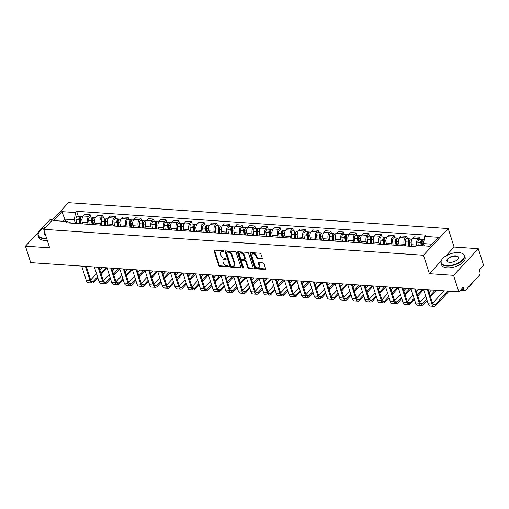 <?xml version="1.0" encoding="UTF-8"?>
<svg xmlns="http://www.w3.org/2000/svg" width="509" height="509" viewBox="0 0 509 509"><rect width="100%" height="100%" fill="white"/><g stroke="black" fill="none" stroke-linecap="round" stroke-linejoin="round"><path stroke-width="0.76" d="M223.788 251.312A0.681 0.458 -137.2 0 0 223.05 250.708L214.582 250.129A0.967 0.655 -137.2 0 0 214.047 250.886L218.717 265.52A0.967 0.655 -137.2 0 0 219.773 266.385L228.236 266.964A0.681 0.458 -137.2 0 0 227.873 265.825L226.779 265.749A3.099 2.093 -137.2 0 1 223.4 262.975L223.012 261.76A3.099 2.093 -137.2 0 1 223.286 259.825A3.099 2.093 -137.2 0 1 224.73 259.329L225.824 259.405A0.681 0.458 -137.2 0 0 225.462 258.267L224.367 258.19A3.099 2.093 -137.2 0 1 220.989 255.416L220.594 254.195A3.099 2.093 -137.2 0 1 220.874 252.26A3.099 2.093 -137.2 0 1 222.318 251.77L223.413 251.847A0.681 0.458 -137.2 0 0 223.788 251.312M261.709 258.947A0.967 0.655 -137.2 0 0 262.243 258.19L260.939 254.086A0.967 0.655 -137.2 0 0 259.883 253.215L250.479 252.579A0.967 0.655 -137.2 0 0 249.938 253.336L254.608 267.969A0.967 0.655 -137.2 0 0 255.664 268.835L265.068 269.477A0.967 0.655 -137.2 0 0 265.609 268.714L264.025 263.757A0.967 0.655 -137.2 0 0 262.968 262.892L258.941 262.619A0.967 0.655 -137.2 0 0 258.407 263.376L259.189 265.832A2.59 1.75 -137.2 0 1 258.96 267.448A2.59 1.75 -137.2 0 1 256.784 267.594A2.59 1.75 -137.2 0 1 254.926 265.545L251.853 255.912A2.59 1.75 -137.2 0 1 252.089 254.296A2.59 1.75 -137.2 0 1 254.258 254.15A2.59 1.75 -137.2 0 1 256.116 256.199L256.631 257.808A0.967 0.655 -137.2 0 0 257.688 258.674L261.709 258.947L262.205 258.413A0.967 0.655 -137.2 0 0 262.288 258.413M423.475 255.232L429.373 273.696L453.564 275.35L458.819 291.829L30.712 262.638L25.45 246.159L49.64 247.807L43.749 229.336L423.475 255.232L448.206 228.56L68.473 202.671L43.749 229.336M236.157 252.394A0.967 0.655 -137.2 0 0 235.101 251.529L225.697 250.886A0.967 0.655 -137.2 0 0 225.163 251.643L229.833 266.277A0.967 0.655 -137.2 0 0 230.889 267.142L240.286 267.785A0.967 0.655 -137.2 0 0 240.827 267.028L236.157 252.394M238.091 251.732L247.489 252.375A0.967 0.655 -137.2 0 1 248.545 253.24L253.215 267.874A0.967 0.655 -137.2 0 1 252.68 268.631L248.653 268.358A0.967 0.655 -137.2 0 1 247.597 267.486L245.707 261.556A0.967 0.655 -137.2 0 0 244.651 260.684L241.979 260.506A0.967 0.655 -137.2 0 0 241.444 261.263L243.417 267.441A0.681 0.458 -137.2 0 1 242.297 267.365L237.55 252.489A0.967 0.655 -137.2 0 1 238.091 251.732M453.564 275.35L478.288 248.678L483.55 265.157L479.173 269.878L479.993 272.449A1.972 1.113 93.9 0 1 479.529 275.172L465.538 290.264A1.972 1.113 93.9 0 1 464.87 290.575L460.27 290.264M52.72 219.659L50.181 219.487L25.45 246.159M478.288 248.678L454.098 247.03L448.206 228.56M458.819 291.829L463.196 287.108L464.017 289.672A1.972 1.113 93.9 0 0 464.87 290.575M82.229 223.884A4.536 2.564 -86.1 0 1 82.573 223.865L77.215 223.502A4.536 2.564 93.9 0 0 76.865 223.515M88.127 224.284L87.605 222.63A4.536 2.564 -86.1 0 1 88.661 216.37L83.304 216.001A4.536 2.564 93.9 0 0 82.248 222.268L82.763 223.89M83.304 216.001L84.812 214.378L90.169 214.741L90.926 217.114M82.573 223.865A4.536 2.564 -86.1 0 1 82.91 223.928M88.661 216.37L90.169 214.741M94.89 224.743A4.536 2.564 -86.1 0 1 95.234 224.73L89.877 224.361A4.536 2.564 93.9 0 0 89.533 224.38M103.594 217.979L102.831 215.606L97.473 215.237L95.966 216.866A4.536 2.564 93.9 0 0 94.909 223.127L95.425 224.755M95.234 224.73A4.536 2.564 -86.1 0 1 95.571 224.793M100.795 225.15L100.267 223.496A4.536 2.564 -86.1 0 1 101.323 217.235L102.831 215.606M107.552 225.608A4.536 2.564 -86.1 0 1 107.895 225.589L102.538 225.226A4.536 2.564 93.9 0 0 102.194 225.245M116.256 218.845L115.498 216.471L110.141 216.102L108.633 217.731A4.536 2.564 93.9 0 0 107.571 223.992L108.093 225.614M107.895 225.589A4.536 2.564 -86.1 0 1 108.232 225.652M113.456 226.009L112.928 224.361A4.536 2.564 -86.1 0 1 113.991 218.094L115.498 216.471M120.213 226.473A4.536 2.564 -86.1 0 1 120.557 226.454L115.199 226.091A4.536 2.564 93.9 0 0 114.856 226.104M128.917 219.71L128.16 217.33L122.803 216.968L121.295 218.596A4.536 2.564 93.9 0 0 120.232 224.857L120.754 226.48M120.557 226.454A4.536 2.564 -86.1 0 1 120.9 226.518M126.117 226.874L125.589 225.22A4.536 2.564 -86.1 0 1 126.652 218.959L128.16 217.33M132.881 227.332A4.536 2.564 -86.1 0 1 133.224 227.319L127.867 226.95A4.536 2.564 93.9 0 0 127.524 226.969M141.578 220.569L140.821 218.196L135.464 217.833L133.956 219.455A4.536 2.564 93.9 0 0 132.9 225.722L133.415 227.345M133.224 227.319A4.536 2.564 -86.1 0 1 133.562 227.383M138.785 227.739L138.257 226.085A4.536 2.564 -86.1 0 1 139.313 219.824L140.821 218.196M145.542 228.197A4.536 2.564 -86.1 0 1 145.886 228.178L140.529 227.816A4.536 2.564 93.9 0 0 140.185 227.835M154.246 221.434L153.489 219.061L148.132 218.692L146.617 220.321A4.536 2.564 93.9 0 0 145.561 226.581L146.077 228.21M145.886 228.178A4.536 2.564 -86.1 0 1 146.223 228.242M151.447 228.598L150.918 226.95A4.536 2.564 -86.1 0 1 151.975 220.683L153.489 219.061M158.204 229.063A4.536 2.564 -86.1 0 1 158.547 229.044L153.19 228.681A4.536 2.564 93.9 0 0 152.846 228.694M166.907 222.299L166.15 219.92L160.793 219.557L159.285 221.186A4.536 2.564 93.9 0 0 158.223 227.447L158.744 229.069M158.547 229.044A4.536 2.564 -86.1 0 1 158.884 229.107M164.108 229.464L163.58 227.809A4.536 2.564 -86.1 0 1 164.642 221.549L166.15 219.92M170.865 229.928A4.536 2.564 -86.1 0 1 171.215 229.909L165.851 229.54A4.536 2.564 93.9 0 0 165.508 229.559M179.569 223.158L178.812 220.785L173.454 220.422L171.947 222.045A4.536 2.564 93.9 0 0 170.89 228.312L171.406 229.934M171.215 229.909A4.536 2.564 -86.1 0 1 171.552 229.973M176.769 230.329L176.248 228.675A4.536 2.564 -86.1 0 1 177.304 222.414L178.812 220.785M183.533 230.787A4.536 2.564 -86.1 0 1 183.876 230.774L178.519 230.405A4.536 2.564 93.9 0 0 178.175 230.424M192.237 224.024L191.473 221.65L186.116 221.281L184.608 222.91A4.536 2.564 93.9 0 0 183.552 229.171L184.067 230.8M183.876 230.774A4.536 2.564 -86.1 0 1 184.213 230.838M189.437 231.194L188.909 229.54A4.536 2.564 -86.1 0 1 189.965 223.273L191.473 221.65M196.194 231.652A4.536 2.564 -86.1 0 1 196.538 231.633L191.18 231.271A4.536 2.564 93.9 0 0 190.837 231.29M204.898 224.889L204.141 222.509L198.784 222.147L197.276 223.775A4.536 2.564 93.9 0 0 196.213 230.036L196.735 231.659M196.538 231.633A4.536 2.564 -86.1 0 1 196.875 231.697M202.098 232.053L201.57 230.405A4.536 2.564 -86.1 0 1 202.633 224.138L204.141 222.509M208.855 232.518A4.536 2.564 -86.1 0 1 209.199 232.498L203.842 232.136A4.536 2.564 93.9 0 0 203.498 232.149M217.559 225.754L216.802 223.375L211.445 223.012L209.937 224.634A4.536 2.564 93.9 0 0 208.875 230.901L209.396 232.524M209.199 232.498A4.536 2.564 -86.1 0 1 209.543 232.562M214.76 232.918L214.232 231.264A4.536 2.564 -86.1 0 1 215.294 225.003L216.802 223.375M221.523 233.376A4.536 2.564 -86.1 0 1 221.867 233.364L216.51 232.995A4.536 2.564 93.9 0 0 216.166 233.014M230.221 226.613L229.464 224.24L224.106 223.871L222.598 225.5A4.536 2.564 93.9 0 0 221.542 231.767L222.058 233.389M221.867 233.364A4.536 2.564 -86.1 0 1 222.204 233.427M227.428 233.784L226.899 232.129A4.536 2.564 -86.1 0 1 227.956 225.869L229.464 224.24M234.185 234.242A4.536 2.564 -86.1 0 1 234.528 234.223L229.171 233.86A4.536 2.564 93.9 0 0 228.827 233.879M242.888 227.478L242.131 225.105L236.768 224.736L235.26 226.365A4.536 2.564 93.9 0 0 234.204 232.626L234.719 234.255M234.528 234.223A4.536 2.564 -86.1 0 1 234.865 234.286M240.089 234.643L239.561 232.995A4.536 2.564 -86.1 0 1 240.617 226.728L242.131 225.105M246.846 235.107A4.536 2.564 -86.1 0 1 247.189 235.088L241.832 234.725A4.536 2.564 93.9 0 0 241.489 234.738M255.55 228.344L254.793 225.964L249.435 225.602L247.928 227.23A4.536 2.564 93.9 0 0 246.865 233.491L247.387 235.113M247.189 235.088A4.536 2.564 -86.1 0 1 247.527 235.152M252.75 235.508L252.222 233.854A4.536 2.564 -86.1 0 1 253.285 227.593L254.793 225.964M259.507 235.966A4.536 2.564 -86.1 0 1 259.851 235.953L254.494 235.584A4.536 2.564 93.9 0 0 254.15 235.603M268.211 229.203L267.454 226.829L262.097 226.467L260.589 228.089A4.536 2.564 93.9 0 0 259.526 234.356L260.048 235.979M259.851 235.953A4.536 2.564 -86.1 0 1 260.194 236.017M265.412 236.373L264.884 234.719A4.536 2.564 -86.1 0 1 265.946 228.458L267.454 226.829M272.175 236.831A4.536 2.564 -86.1 0 1 272.519 236.812L267.161 236.45A4.536 2.564 93.9 0 0 266.818 236.469M280.873 230.068L280.115 227.695L274.758 227.326L273.25 228.955A4.536 2.564 93.9 0 0 272.194 235.215L272.709 236.844M272.519 236.812A4.536 2.564 -86.1 0 1 272.856 236.882M278.079 237.232L277.551 235.584A4.536 2.564 -86.1 0 1 278.608 229.317L280.115 227.695M284.836 237.697A4.536 2.564 -86.1 0 1 285.18 237.678L279.823 237.315A4.536 2.564 93.9 0 0 279.479 237.328M293.54 230.933L292.783 228.554L287.426 228.191L285.912 229.82A4.536 2.564 93.9 0 0 284.855 236.081L285.371 237.703M285.18 237.678A4.536 2.564 -86.1 0 1 285.517 237.741M290.741 238.097L290.213 236.443A4.536 2.564 -86.1 0 1 291.275 230.183L292.783 228.554M297.498 238.562A4.536 2.564 -86.1 0 1 297.841 238.543L292.484 238.174A4.536 2.564 93.9 0 0 292.141 238.193M306.202 231.792L305.445 229.419L300.087 229.056L298.579 230.679A4.536 2.564 93.9 0 0 297.517 236.946L298.039 238.568M297.841 238.543A4.536 2.564 -86.1 0 1 298.185 238.606M303.402 238.963L302.874 237.309A4.536 2.564 -86.1 0 1 303.937 231.048L305.445 229.419M310.159 239.421A4.536 2.564 -86.1 0 1 310.509 239.408L305.152 239.039A4.536 2.564 93.9 0 0 304.802 239.058M318.863 232.658L318.106 230.284L312.749 229.915L311.241 231.544A4.536 2.564 93.9 0 0 310.185 237.805L310.7 239.434M310.509 239.408A4.536 2.564 -86.1 0 1 310.846 239.472M316.064 239.828L315.542 238.174A4.536 2.564 -86.1 0 1 316.598 231.913L318.106 230.284M322.827 240.286A4.536 2.564 -86.1 0 1 323.17 240.267L317.813 239.904A4.536 2.564 93.9 0 0 317.47 239.924M331.531 233.523L330.767 231.15L325.41 230.781L323.902 232.409A4.536 2.564 93.9 0 0 322.846 238.67L323.361 240.293M323.17 240.267A4.536 2.564 -86.1 0 1 323.508 240.331M328.731 240.687L328.203 239.039A4.536 2.564 -86.1 0 1 329.259 232.772L330.767 231.15M335.488 241.151A4.536 2.564 -86.1 0 1 335.832 241.132L330.475 240.77A4.536 2.564 93.9 0 0 330.131 240.782M344.192 234.388L343.435 232.009L338.078 231.646L336.57 233.275A4.536 2.564 93.9 0 0 335.507 239.535L336.029 241.158M335.832 241.132A4.536 2.564 -86.1 0 1 336.169 241.196M341.393 241.552L340.865 239.898A4.536 2.564 -86.1 0 1 341.927 233.637L343.435 232.009M348.15 242.01A4.536 2.564 -86.1 0 1 348.493 241.998L343.136 241.629A4.536 2.564 93.9 0 0 342.792 241.648M356.854 235.247L356.096 232.874L350.739 232.511L349.231 234.134A4.536 2.564 93.9 0 0 348.169 240.401L348.69 242.023M348.493 241.998A4.536 2.564 -86.1 0 1 348.837 242.061M354.054 242.418L353.526 240.763A4.536 2.564 -86.1 0 1 354.588 234.503L356.096 232.874M360.817 242.876A4.536 2.564 -86.1 0 1 361.161 242.857L355.804 242.494A4.536 2.564 93.9 0 0 355.46 242.513M369.515 236.112L368.758 233.739L363.401 233.37L361.893 234.999A4.536 2.564 93.9 0 0 360.836 241.26L361.352 242.888M361.161 242.857A4.536 2.564 -86.1 0 1 361.498 242.92M366.722 243.277L366.194 241.629A4.536 2.564 -86.1 0 1 367.25 235.362L368.758 233.739M373.479 243.741A4.536 2.564 -86.1 0 1 373.822 243.722L368.465 243.359A4.536 2.564 93.9 0 0 368.122 243.372M382.183 236.978L381.426 234.598L376.068 234.235L374.554 235.864A4.536 2.564 93.9 0 0 373.498 242.125L374.013 243.747M373.822 243.722A4.536 2.564 -86.1 0 1 374.16 243.786M379.383 244.142L378.855 242.488A4.536 2.564 -86.1 0 1 379.911 236.227L381.426 234.598M386.14 244.606A4.536 2.564 -86.1 0 1 386.484 244.587L381.126 244.218A4.536 2.564 93.9 0 0 380.783 244.237M394.844 237.837L394.087 235.463L388.73 235.101L387.222 236.723A4.536 2.564 93.9 0 0 386.159 242.99L386.681 244.613M386.484 244.587A4.536 2.564 -86.1 0 1 386.821 244.651M392.045 245.007L391.516 243.353A4.536 2.564 -86.1 0 1 392.579 237.092L394.087 235.463M398.801 245.465A4.536 2.564 -86.1 0 1 399.145 245.453L393.788 245.083A4.536 2.564 93.9 0 0 393.444 245.103M407.505 238.702L406.748 236.329L401.391 235.96L399.883 237.588A4.536 2.564 93.9 0 0 398.821 243.849L399.342 245.478M399.145 245.453A4.536 2.564 -86.1 0 1 399.489 245.516M404.706 245.872L404.184 244.218A4.536 2.564 -86.1 0 1 405.24 237.951L406.748 236.329M411.469 246.331A4.536 2.564 -86.1 0 1 411.813 246.311L406.456 245.949A4.536 2.564 93.9 0 0 406.112 245.968M420.173 239.567L419.41 237.188L414.052 236.825L412.544 238.454A4.536 2.564 93.9 0 0 411.488 244.714L412.004 246.337M411.813 246.311A4.536 2.564 -86.1 0 1 412.15 246.375M416.935 245.37L416.846 245.083A4.536 2.564 -86.1 0 1 417.902 238.816L419.41 237.188M432.007 244.167L423.513 243.588L424.735 236.373L438.376 237.302L430.067 246.267L416.426 245.338L415.268 246.591L66.055 222.777L67.22 221.523L71.254 223.133M75.466 223.419L74.308 219.78L64.967 219.144L63.027 221.237M65.699 221.421L61.888 211.636L75.523 212.565L74.308 219.78M67.22 221.523L53.579 220.594L61.888 211.636M424.735 236.373L425.899 235.12L76.687 211.311L75.523 212.565M429.373 273.696L441.074 261.079M445.763 256.021L454.098 247.03M423.513 243.588L424.245 245.866M78.265 216.255L76.687 211.311M223.782 251.3L222.808 251.236A3.099 2.093 -137.2 0 0 221.37 251.732L220.874 252.26M223.286 259.825L223.782 259.291A3.099 2.093 -137.2 0 1 225.226 258.795L226.2 258.865M214.499 250.129A0.967 0.655 -137.2 0 0 214.543 250.352L219.207 264.985A0.967 0.655 -137.2 0 0 220.263 265.851L228.611 266.423M225.614 250.886A0.967 0.655 -137.2 0 0 225.652 251.109L230.322 265.743A0.967 0.655 -137.2 0 0 231.379 266.608L240.782 267.25A0.967 0.655 -137.2 0 0 240.865 267.25M226.938 252.082A0.681 0.458 -137.2 0 0 226.562 252.617L230.66 265.456A0.681 0.458 -137.2 0 0 231.398 266.067L232.556 266.143A3.099 2.093 -137.2 0 0 234 265.653A3.099 2.093 -137.2 0 0 234.274 263.719L231.474 254.939A3.099 2.093 -137.2 0 0 228.096 252.165L226.938 252.082L227.434 251.554A0.681 0.458 -137.2 0 0 227.116 251.662L226.62 252.19M234 265.653L234.49 265.119A3.099 2.093 -137.2 0 0 234.77 263.185L234.274 263.719M227.434 251.554L228.586 251.631A3.099 2.093 -137.2 0 1 231.97 254.405L234.77 263.185M241.527 260.659L242.023 260.124A0.967 0.655 -137.2 0 1 242.475 259.972L245.141 260.156A0.967 0.655 -137.2 0 1 246.197 261.022L248.093 266.958A0.967 0.655 -137.2 0 0 249.149 267.823L253.17 268.097A0.967 0.655 -137.2 0 0 253.259 268.097M238.002 251.732A0.967 0.655 -137.2 0 0 238.047 251.955L242.793 266.831A0.681 0.458 -137.2 0 0 243.404 267.416M243.741 255.397A2.59 1.75 -137.2 0 0 241.883 253.342A2.59 1.75 -137.2 0 0 239.707 253.488A2.59 1.75 -137.2 0 0 239.478 255.104L240.56 258.502A0.967 0.655 -137.2 0 0 241.616 259.367L244.288 259.552A0.967 0.655 -137.2 0 0 244.823 258.788L243.741 255.397L244.237 254.863A2.59 1.75 -137.2 0 0 242.379 252.808A2.59 1.75 -137.2 0 0 240.203 252.954L239.707 253.488M244.734 259.393L245.23 258.865A0.967 0.655 -137.2 0 0 245.319 258.26L244.823 258.788M244.237 254.863L245.319 258.26M252.089 254.296L252.579 253.762A2.59 1.75 -137.2 0 1 254.754 253.616A2.59 1.75 -137.2 0 1 256.612 255.671L257.121 257.274A0.967 0.655 -137.2 0 0 258.178 258.139L262.205 258.413M258.96 267.448L259.456 266.92A2.59 1.75 -137.2 0 0 259.685 265.304L259.189 265.832M258.858 262.612A0.967 0.655 -137.2 0 0 258.903 262.841L259.685 265.304M250.396 252.572A0.967 0.655 -137.2 0 0 250.434 252.801L255.104 267.435A0.967 0.655 -137.2 0 0 256.161 268.3L265.564 268.943A0.967 0.655 -137.2 0 0 265.647 268.943M80.816 223.744L80.282 219.697A2.469 1.393 -86.1 0 1 81.815 216.497L82.878 216.567M80.206 223.706L79.614 219.22A1.183 0.668 -86.1 0 1 80.346 217.68A1.183 0.668 -86.1 0 1 80.498 217.718M79.442 223.648L78.901 219.602A2.469 1.393 -86.1 0 1 80.435 216.401A2.469 1.393 -86.1 0 1 81.103 216.77M76.522 223.489L75.981 219.404A2.469 1.393 -86.1 0 1 77.514 216.204L80.435 216.401M97.505 276.839L93.51 281.153A3.697 2.093 -86.1 0 1 92.263 281.738A3.697 2.093 -86.1 0 1 90.659 280.045L86.314 266.43M81.701 266.112L86.282 280.484A4.982 2.819 93.9 0 0 88.445 282.762L92.18 283.017A4.982 2.819 93.9 0 0 93.853 282.228L97.849 277.914M85.429 266.366L90.017 280.739A4.982 2.819 93.9 0 0 92.18 283.017M101.215 274.294L107.068 267.976M105.923 267.766L100.871 273.212M102.188 267.511L99.853 270.031M96.494 273.651L90.634 279.969M93.484 224.609L92.943 220.562A2.469 1.393 -86.1 0 1 94.477 217.362L95.539 217.432M92.873 224.564L92.275 220.079A1.183 0.668 -86.1 0 1 93.013 218.546A1.183 0.668 -86.1 0 1 93.16 218.584M92.104 224.514L91.563 220.467A2.469 1.393 -86.1 0 1 93.096 217.267A2.469 1.393 -86.1 0 1 93.764 217.636M89.183 224.354L88.642 220.27A2.469 1.393 -86.1 0 1 90.176 217.063L93.096 217.267M106.146 225.474L105.605 221.428A2.469 1.393 -86.1 0 1 107.144 218.221L108.201 218.297M105.535 225.43L104.937 220.944A1.183 0.668 -86.1 0 1 105.675 219.411A1.183 0.668 -86.1 0 1 105.821 219.449M104.765 225.379L104.23 221.332A2.469 1.393 -86.1 0 1 105.764 218.126A2.469 1.393 -86.1 0 1 106.432 218.501M101.851 225.22L101.304 221.129A2.469 1.393 -86.1 0 1 102.837 217.928L105.764 218.126M110.173 277.704L106.171 282.018A3.697 2.093 -86.1 0 1 104.93 282.603A3.697 2.093 -86.1 0 1 103.327 280.911L98.981 267.295M94.362 266.977L98.95 281.35A4.982 2.819 93.9 0 0 101.106 283.628L104.841 283.882A4.982 2.819 93.9 0 0 106.515 283.093L110.517 278.779M98.097 267.231L102.684 281.604A4.982 2.819 93.9 0 0 104.841 283.882M113.876 275.153L119.73 268.841M118.584 268.631L113.532 274.077M114.849 268.377L112.514 270.89M109.155 274.516L103.302 280.828M122.834 278.563L118.832 282.877A3.697 2.093 -86.1 0 1 117.592 283.462A3.697 2.093 -86.1 0 1 115.988 281.776L111.643 268.154M107.024 267.842L111.611 282.215A4.982 2.819 93.9 0 0 113.768 284.493L117.503 284.747A4.982 2.819 93.9 0 0 119.176 283.958L123.178 279.645M110.758 268.097L115.346 282.47A4.982 2.819 93.9 0 0 117.503 284.747M126.537 276.018L132.391 269.7M131.246 269.49L126.194 274.943M127.511 269.236L125.176 271.755M121.816 275.382L115.963 281.693M45.982 226.931A12.038 5.694 -17.7 0 0 39.129 231.786A12.038 5.694 -17.7 0 0 43.704 238.117A12.038 5.694 -17.7 0 0 46.529 238.066M46.656 238.46A12.331 5.834 162.3 0 1 43.634 238.524A12.331 5.834 162.3 0 1 38.067 235.61A12.331 5.834 162.3 0 1 38.951 232.04A12.331 5.834 162.3 0 1 39.047 231.913M45.435 234.636A6.019 2.844 162.3 0 1 45.365 234.611A6.019 2.844 162.3 0 1 44.48 231.64M44.639 232.142A5.72 2.704 -17.7 0 0 44.366 233.599A5.72 2.704 -17.7 0 0 45.435 234.624M47.235 240.28A12.331 5.834 162.3 0 1 44.213 240.35A12.331 5.834 162.3 0 1 38.646 237.429L38.067 235.61M446.647 265.59A12.038 5.694 -17.7 0 0 461.548 260.748A12.038 5.694 -17.7 0 0 461.428 253.088A12.038 5.694 -17.7 0 0 458.717 252.579A12.038 5.694 -17.7 0 0 442.079 259.259A12.038 5.694 -17.7 0 0 446.647 265.59M461.574 253.138A12.331 5.834 162.3 0 1 461.727 253.189A12.331 5.834 162.3 0 1 464.513 255.582A12.331 5.834 162.3 0 1 459.341 262.784A12.331 5.834 162.3 0 1 446.578 266.003A12.331 5.834 162.3 0 1 441.017 263.083A12.331 5.834 162.3 0 1 441.895 259.514A12.331 5.834 162.3 0 1 441.99 259.386M449.663 262.339A6.019 2.844 162.3 0 1 448.308 262.084A6.019 2.844 162.3 0 1 448.251 258.254A6.019 2.844 162.3 0 1 455.701 255.83A6.019 2.844 162.3 0 1 457.985 258.998A6.019 2.844 162.3 0 1 449.663 262.339M457.89 259.126A5.72 2.704 -17.7 0 0 458.215 257.592A5.72 2.704 -17.7 0 0 455.631 256.237A5.72 2.704 -17.7 0 0 449.708 257.732A5.72 2.704 -17.7 0 0 447.309 261.072A5.72 2.704 -17.7 0 0 448.461 262.135M472.288 282.979A12.331 5.834 162.3 0 1 468.541 287.025M461.065 290.315A12.331 5.834 162.3 0 1 459.99 290.569M462.159 290.391A8.882 4.199 162.3 0 1 459.652 290.932M464.513 255.582L465.092 257.408A12.331 5.834 162.3 0 1 459.92 264.604A12.331 5.834 162.3 0 1 447.163 267.823A12.331 5.834 162.3 0 1 441.596 264.903L441.017 263.083M118.807 226.333L118.273 222.287A2.469 1.393 -86.1 0 1 119.806 219.086L120.868 219.156M118.196 226.295L117.604 221.809A1.183 0.668 -86.1 0 1 118.336 220.27A1.183 0.668 -86.1 0 1 118.489 220.314M117.426 226.238L116.892 222.191A2.469 1.393 -86.1 0 1 118.425 218.991A2.469 1.393 -86.1 0 1 119.093 219.36M114.512 226.085L113.971 221.994A2.469 1.393 -86.1 0 1 115.505 218.794L118.425 218.991M131.468 227.199L130.934 223.152A2.469 1.393 -86.1 0 1 132.467 219.952L133.53 220.022M130.858 227.154L130.266 222.675A1.183 0.668 -86.1 0 1 131.004 221.135A1.183 0.668 -86.1 0 1 131.15 221.173M130.094 227.103L129.553 223.057A2.469 1.393 -86.1 0 1 131.087 219.856A2.469 1.393 -86.1 0 1 131.755 220.225M127.174 226.944L126.633 222.859A2.469 1.393 -86.1 0 1 128.166 219.659L131.087 219.856M144.136 228.064L143.595 224.017A2.469 1.393 -86.1 0 1 145.129 220.811L146.191 220.887M143.525 228.019L142.927 223.534A1.183 0.668 -86.1 0 1 143.665 222A1.183 0.668 -86.1 0 1 143.812 222.039M142.755 227.968L142.215 223.922A2.469 1.393 -86.1 0 1 143.754 220.721A2.469 1.393 -86.1 0 1 144.422 221.091M139.835 227.809L139.294 223.725A2.469 1.393 -86.1 0 1 140.828 220.518L143.754 220.721M135.496 279.428L131.5 283.742A3.697 2.093 -86.1 0 1 130.253 284.327A3.697 2.093 -86.1 0 1 128.65 282.635L124.304 269.019M119.685 268.701L124.272 283.074A4.982 2.819 93.9 0 0 126.436 285.352L130.164 285.606A4.982 2.819 93.9 0 0 131.844 284.817L135.839 280.504M123.42 268.956L128.007 283.328A4.982 2.819 93.9 0 0 130.164 285.606M139.199 276.883L145.059 270.565M143.913 270.355L138.855 275.802M140.179 270.101L137.844 272.62M134.484 276.241L128.624 282.559M148.164 280.294L144.162 284.607A3.697 2.093 -86.1 0 1 142.914 285.193A3.697 2.093 -86.1 0 1 141.317 283.5L136.966 269.885M132.353 269.566L136.94 283.939A4.982 2.819 93.9 0 0 139.097 286.217L142.832 286.472A4.982 2.819 93.9 0 0 144.505 285.683L148.507 281.369M136.088 269.821L140.669 284.194A4.982 2.819 93.9 0 0 142.832 286.472M151.867 277.742L157.72 271.431M156.575 271.221L151.523 276.667M152.84 270.966L150.505 273.486M147.146 277.106L141.292 283.424M160.825 281.153L156.823 285.473A3.697 2.093 -86.1 0 1 155.582 286.058A3.697 2.093 -86.1 0 1 153.979 284.366L149.633 270.743M145.014 270.432L149.601 284.805A4.982 2.819 93.9 0 0 151.758 287.082L155.493 287.337A4.982 2.819 93.9 0 0 157.166 286.548L161.168 282.234M148.749 270.686L153.336 285.059A4.982 2.819 93.9 0 0 155.493 287.337M164.528 278.608L170.381 272.296M169.236 272.08L164.184 277.532M165.501 271.825L163.166 274.345M159.807 277.971L153.953 284.283M156.797 228.923L156.263 224.876A2.469 1.393 -86.1 0 1 157.796 221.676L158.853 221.746M156.187 228.885L155.589 224.399A1.183 0.668 -86.1 0 1 156.327 222.859A1.183 0.668 -86.1 0 1 156.473 222.904M155.417 228.834L154.882 224.787A2.469 1.393 -86.1 0 1 156.416 221.58A2.469 1.393 -86.1 0 1 157.084 221.956M152.503 228.675L151.956 224.584A2.469 1.393 -86.1 0 1 153.495 221.383L156.416 221.58M173.486 282.018L169.484 286.332A3.697 2.093 -86.1 0 1 168.244 286.917A3.697 2.093 -86.1 0 1 166.64 285.231L162.295 271.609M157.675 271.297L162.263 285.664A4.982 2.819 93.9 0 0 164.42 287.941L168.155 288.196A4.982 2.819 93.9 0 0 169.828 287.407L173.83 283.093M161.41 271.551L165.998 285.924A4.982 2.819 93.9 0 0 168.155 288.196M177.189 279.473L183.049 273.155M181.898 272.945L176.846 278.398M178.169 272.69L175.834 275.21M172.468 278.837L166.615 285.148M169.459 229.788L168.924 225.742A2.469 1.393 -86.1 0 1 170.458 222.541L171.52 222.611M168.848 229.75L168.256 225.264A1.183 0.668 -86.1 0 1 168.988 223.725A1.183 0.668 -86.1 0 1 169.141 223.763M168.078 229.693L167.544 225.646A2.469 1.393 -86.1 0 1 169.077 222.446A2.469 1.393 -86.1 0 1 169.745 222.815M165.164 229.534L164.623 225.449A2.469 1.393 -86.1 0 1 166.157 222.248L169.077 222.446M186.148 282.883L182.152 287.197A3.697 2.093 -86.1 0 1 180.905 287.782A3.697 2.093 -86.1 0 1 179.302 286.09L174.956 272.474M170.337 272.156L174.924 286.529A4.982 2.819 93.9 0 0 177.087 288.807L180.822 289.061A4.982 2.819 93.9 0 0 182.496 288.272L186.491 283.958M174.072 272.41L178.659 286.783A4.982 2.819 93.9 0 0 180.822 289.061M189.857 280.332L195.71 274.02M194.565 273.81L189.513 279.256M190.83 273.556L188.495 276.075M185.136 279.695L179.276 286.013M182.127 230.653L181.586 226.607A2.469 1.393 -86.1 0 1 183.119 223.4L184.182 223.476M181.516 230.609L180.918 226.123A1.183 0.668 -86.1 0 1 181.656 224.59A1.183 0.668 -86.1 0 1 181.802 224.628M180.746 230.558L180.205 226.511A2.469 1.393 -86.1 0 1 181.738 223.311A2.469 1.393 -86.1 0 1 182.407 223.68M177.826 230.399L177.285 226.314A2.469 1.393 -86.1 0 1 178.818 223.107L181.738 223.311M198.815 283.748L194.813 288.062A3.697 2.093 -86.1 0 1 193.573 288.648A3.697 2.093 -86.1 0 1 191.969 286.955L187.624 273.333M183.005 273.021L187.592 287.394A4.982 2.819 93.9 0 0 189.749 289.672L193.484 289.926A4.982 2.819 93.9 0 0 195.157 289.137L199.159 284.824M186.739 273.276L191.327 287.649A4.982 2.819 93.9 0 0 193.484 289.926M202.518 281.197L208.372 274.885M207.227 274.675L202.175 280.122M203.492 274.421L201.157 276.934M197.797 280.561L191.944 286.872M194.788 231.519L194.247 227.466A2.469 1.393 -86.1 0 1 195.787 224.265L196.843 224.342M194.177 231.474L193.579 226.989A1.183 0.668 -86.1 0 1 194.317 225.449A1.183 0.668 -86.1 0 1 194.463 225.493M193.407 231.423L192.866 227.377A2.469 1.393 -86.1 0 1 194.406 224.17A2.469 1.393 -86.1 0 1 195.074 224.545M190.493 231.264L189.946 227.173A2.469 1.393 -86.1 0 1 191.479 223.973L194.406 224.17M211.477 284.607L207.475 288.921A3.697 2.093 -86.1 0 1 206.234 289.506A3.697 2.093 -86.1 0 1 204.631 287.82L200.285 274.198M195.666 273.887L200.253 288.259A4.982 2.819 93.9 0 0 202.41 290.537L206.145 290.792A4.982 2.819 93.9 0 0 207.818 290.003L211.82 285.683M199.401 274.141L203.988 288.514A4.982 2.819 93.9 0 0 206.145 290.792M215.18 282.062L221.033 275.744M219.888 275.534L214.836 280.987M216.153 275.28L213.818 277.799M210.459 281.426L204.605 287.738M207.449 232.378L206.915 228.331A2.469 1.393 -86.1 0 1 208.448 225.131L209.504 225.201M206.839 232.339L206.24 227.854A1.183 0.668 -86.1 0 1 206.978 226.314A1.183 0.668 -86.1 0 1 207.125 226.359M206.069 232.282L205.534 228.236A2.469 1.393 -86.1 0 1 207.068 225.035A2.469 1.393 -86.1 0 1 207.736 225.404M203.155 232.129L202.607 228.038A2.469 1.393 -86.1 0 1 204.147 224.838L207.068 225.035M224.138 285.473L220.136 289.786A3.697 2.093 -86.1 0 1 218.895 290.372A3.697 2.093 -86.1 0 1 217.292 288.679L212.947 275.064M208.327 274.745L212.915 289.118A4.982 2.819 93.9 0 0 215.078 291.396L218.806 291.651A4.982 2.819 93.9 0 0 220.48 290.862L224.482 286.548M212.062 275L216.649 289.373A4.982 2.819 93.9 0 0 218.806 291.651M227.841 282.928L233.701 276.61M232.549 276.4L227.498 281.846M228.821 276.145L226.486 278.665M223.12 282.285L217.267 288.603M220.111 233.243L219.576 229.196A2.469 1.393 -86.1 0 1 221.11 225.996L222.172 226.066M219.5 233.198L218.908 228.719A1.183 0.668 -86.1 0 1 219.64 227.179A1.183 0.668 -86.1 0 1 219.793 227.218M218.736 233.147L218.196 229.101A2.469 1.393 -86.1 0 1 219.729 225.901A2.469 1.393 -86.1 0 1 220.397 226.27M215.816 232.988L215.275 228.904A2.469 1.393 -86.1 0 1 216.809 225.697L219.729 225.901M236.8 286.338L232.804 290.652A3.697 2.093 -86.1 0 1 231.557 291.237A3.697 2.093 -86.1 0 1 229.953 289.545L225.608 275.929M220.995 275.611L225.582 289.984A4.982 2.819 93.9 0 0 227.739 292.261L231.474 292.516A4.982 2.819 93.9 0 0 233.147 291.727L237.143 287.413M224.723 275.865L229.311 290.238A4.982 2.819 93.9 0 0 231.474 292.516M240.509 283.787L246.362 277.475M245.217 277.265L240.165 282.711M241.482 277.011L239.147 279.524M235.788 283.15L229.928 289.468M232.778 234.108L232.238 230.062A2.469 1.393 -86.1 0 1 233.771 226.855L234.834 226.931M232.168 234.064L231.57 229.578A1.183 0.668 -86.1 0 1 232.308 228.045A1.183 0.668 -86.1 0 1 232.454 228.083M231.398 234.013L230.857 229.966A2.469 1.393 -86.1 0 1 232.39 226.759A2.469 1.393 -86.1 0 1 233.058 227.135M228.477 233.854L227.937 229.769A2.469 1.393 -86.1 0 1 229.47 226.562L232.39 226.759M249.467 287.197L245.465 291.511A3.697 2.093 -86.1 0 1 244.225 292.102A3.697 2.093 -86.1 0 1 242.621 290.41L238.276 276.788M233.656 276.476L238.244 290.849A4.982 2.819 93.9 0 0 240.401 293.127L244.135 293.381A4.982 2.819 93.9 0 0 245.809 292.592L249.811 288.279M237.391 276.731L241.979 291.103A4.982 2.819 93.9 0 0 244.135 293.381M253.17 284.652L259.024 278.34M257.878 278.124L252.827 283.577M254.144 277.869L251.809 280.389M248.449 284.016L242.596 290.327M245.44 234.967L244.899 230.921A2.469 1.393 -86.1 0 1 246.439 227.72L247.495 227.79M244.829 234.929L244.231 230.443A1.183 0.668 -86.1 0 1 244.969 228.904A1.183 0.668 -86.1 0 1 245.115 228.948M244.059 234.878L243.525 230.832A2.469 1.393 -86.1 0 1 245.058 227.625A2.469 1.393 -86.1 0 1 245.726 227.994M241.145 234.719L240.598 230.628A2.469 1.393 -86.1 0 1 242.131 227.428L245.058 227.625M262.129 288.062L258.127 292.376A3.697 2.093 -86.1 0 1 256.886 292.961A3.697 2.093 -86.1 0 1 255.283 291.269L250.937 277.653M246.318 277.341L250.905 291.708A4.982 2.819 93.9 0 0 253.062 293.986L256.797 294.24A4.982 2.819 93.9 0 0 258.47 293.451L262.472 289.137M250.053 277.596L254.64 291.962A4.982 2.819 93.9 0 0 256.797 294.24M265.832 285.517L271.685 279.199M270.54 278.989L265.488 284.436M266.805 278.735L264.47 281.254M261.111 284.875L255.257 291.193M258.101 235.832L257.567 231.786A2.469 1.393 -86.1 0 1 259.1 228.586L260.163 228.656M257.49 235.788L256.899 231.309A1.183 0.668 -86.1 0 1 257.63 229.769A1.183 0.668 -86.1 0 1 257.783 229.807M256.721 235.737L256.186 231.69A2.469 1.393 -86.1 0 1 257.719 228.49A2.469 1.393 -86.1 0 1 258.387 228.859M253.806 235.578L253.266 231.493A2.469 1.393 -86.1 0 1 254.799 228.293L257.719 228.49M274.79 288.927L270.794 293.241A3.697 2.093 -86.1 0 1 269.547 293.827A3.697 2.093 -86.1 0 1 267.944 292.134L263.598 278.518M258.979 278.2L263.567 292.573A4.982 2.819 93.9 0 0 265.73 294.851L269.458 295.105A4.982 2.819 93.9 0 0 271.138 294.317L275.134 290.003M262.714 278.455L267.301 292.828A4.982 2.819 93.9 0 0 269.458 295.105M278.493 286.376L284.353 280.065M283.208 279.855L278.149 285.301M279.473 279.6L277.138 282.12M273.778 285.74L267.919 292.058M270.769 236.698L270.228 232.651A2.469 1.393 -86.1 0 1 271.761 229.444L272.824 229.521M270.152 236.653L269.56 232.168A1.183 0.668 -86.1 0 1 270.298 230.634A1.183 0.668 -86.1 0 1 270.444 230.672M269.388 236.602L268.847 232.556A2.469 1.393 -86.1 0 1 270.381 229.355A2.469 1.393 -86.1 0 1 271.049 229.724M266.468 236.443L265.927 232.358A2.469 1.393 -86.1 0 1 267.46 229.152L270.381 229.355M287.458 289.786L283.456 294.107A3.697 2.093 -86.1 0 1 282.209 294.692A3.697 2.093 -86.1 0 1 280.612 292.999L276.26 279.377M271.647 279.066L276.234 293.438A4.982 2.819 93.9 0 0 278.391 295.716L282.126 295.971A4.982 2.819 93.9 0 0 283.799 295.182L287.801 290.868M275.382 279.32L279.963 293.693A4.982 2.819 93.9 0 0 282.126 295.971M291.161 287.241L297.014 280.93M295.869 280.72L290.817 286.166M292.134 280.465L289.799 282.979M286.44 286.605L280.586 292.917M283.43 237.557L282.889 233.51A2.469 1.393 -86.1 0 1 284.423 230.31L285.485 230.38M282.819 237.518L282.221 233.033A1.183 0.668 -86.1 0 1 282.959 231.493A1.183 0.668 -86.1 0 1 283.106 231.538M282.05 237.468L281.509 233.421A2.469 1.393 -86.1 0 1 283.049 230.214A2.469 1.393 -86.1 0 1 283.717 230.59M279.129 237.309L278.588 233.217A2.469 1.393 -86.1 0 1 280.122 230.017L283.049 230.214M300.119 290.652L296.117 294.966A3.697 2.093 -86.1 0 1 294.876 295.551A3.697 2.093 -86.1 0 1 293.273 293.865L288.927 280.243M284.308 279.931L288.896 294.304A4.982 2.819 93.9 0 0 291.053 296.575L294.787 296.83A4.982 2.819 93.9 0 0 296.461 296.047L300.463 291.727M288.043 280.185L292.63 294.558A4.982 2.819 93.9 0 0 294.787 296.83M303.822 288.107L309.676 281.789M308.53 281.579L303.479 287.031M304.796 281.324L302.461 283.844M299.101 287.47L293.248 293.782M296.092 238.422L295.557 234.375A2.469 1.393 -86.1 0 1 297.091 231.175L298.147 231.245M295.481 238.384L294.883 233.898A1.183 0.668 -86.1 0 1 295.621 232.358A1.183 0.668 -86.1 0 1 295.767 232.397M294.711 238.327L294.177 234.28A2.469 1.393 -86.1 0 1 295.71 231.08A2.469 1.393 -86.1 0 1 296.378 231.449M291.797 238.167L291.25 234.083A2.469 1.393 -86.1 0 1 292.79 230.882L295.71 231.08M312.781 291.517L308.778 295.831A3.697 2.093 -86.1 0 1 307.538 296.416A3.697 2.093 -86.1 0 1 305.934 294.724L301.589 281.108M296.97 280.79L301.557 295.163A4.982 2.819 93.9 0 0 303.714 297.441L307.449 297.695A4.982 2.819 93.9 0 0 309.122 296.906L313.124 292.592M300.704 281.044L305.292 295.417A4.982 2.819 93.9 0 0 307.449 297.695M316.483 288.972L322.343 282.654M321.192 282.444L316.14 287.89M317.463 282.19L315.128 284.709M311.762 288.329L305.909 294.647M308.753 239.287L308.219 235.241A2.469 1.393 -86.1 0 1 309.752 232.04L310.814 232.11M308.142 239.243L307.551 234.757A1.183 0.668 -86.1 0 1 308.282 233.224A1.183 0.668 -86.1 0 1 308.435 233.262M307.372 239.192L306.838 235.145A2.469 1.393 -86.1 0 1 308.371 231.945A2.469 1.393 -86.1 0 1 309.039 232.314M304.458 239.033L303.918 234.948A2.469 1.393 -86.1 0 1 305.451 231.741L308.371 231.945M325.442 292.382L321.446 296.696A3.697 2.093 -86.1 0 1 320.199 297.281A3.697 2.093 -86.1 0 1 318.596 295.589L314.25 281.973M309.637 281.655L314.218 296.028A4.982 2.819 93.9 0 0 316.382 298.306L320.116 298.56A4.982 2.819 93.9 0 0 321.79 297.771L325.785 293.458M313.366 281.91L317.953 296.283A4.982 2.819 93.9 0 0 320.116 298.56M329.151 289.831L335.005 283.519M333.859 283.309L328.808 288.756M330.125 283.055L327.79 285.568M324.43 289.195L318.57 295.506M321.421 240.153L320.88 236.106A2.469 1.393 -86.1 0 1 322.413 232.899L323.476 232.976M320.81 240.108L320.212 235.622A1.183 0.668 -86.1 0 1 320.95 234.089A1.183 0.668 -86.1 0 1 321.096 234.127M320.04 240.057L319.499 236.011A2.469 1.393 -86.1 0 1 321.033 232.804A2.469 1.393 -86.1 0 1 321.701 233.179M317.12 239.898L316.579 235.807A2.469 1.393 -86.1 0 1 318.112 232.607L321.033 232.804M338.11 293.241L334.108 297.555A3.697 2.093 -86.1 0 1 332.867 298.14A3.697 2.093 -86.1 0 1 331.264 296.454L326.918 282.832M322.299 282.52L326.886 296.893A4.982 2.819 93.9 0 0 329.043 299.171L332.778 299.426A4.982 2.819 93.9 0 0 334.451 298.637L338.453 294.323M326.034 282.775L330.621 297.148A4.982 2.819 93.9 0 0 332.778 299.426M341.813 290.696L347.666 284.378M346.521 284.168L341.469 289.621M342.786 283.914L340.451 286.433M337.092 290.06L331.238 296.372M334.082 241.012L333.541 236.965A2.469 1.393 -86.1 0 1 335.081 233.765L336.137 233.835M333.471 240.973L332.873 236.488A1.183 0.668 -86.1 0 1 333.611 234.948A1.183 0.668 -86.1 0 1 333.758 234.993M332.701 240.916L332.167 236.87A2.469 1.393 -86.1 0 1 333.7 233.669A2.469 1.393 -86.1 0 1 334.368 234.038M329.787 240.763L329.24 236.672A2.469 1.393 -86.1 0 1 330.774 233.472L333.7 233.669M350.771 294.107L346.769 298.42A3.697 2.093 -86.1 0 1 345.528 299.006A3.697 2.093 -86.1 0 1 343.925 297.313L339.579 283.698M334.96 283.379L339.548 297.752A4.982 2.819 93.9 0 0 341.704 300.03L345.439 300.285A4.982 2.819 93.9 0 0 347.113 299.496L351.115 295.182M338.695 283.634L343.282 298.007A4.982 2.819 93.9 0 0 345.439 300.285M354.474 291.562L360.327 285.244M359.182 285.034L354.13 290.48M355.447 284.779L353.112 287.299M349.753 290.919L343.899 297.237M346.744 241.877L346.209 237.83A2.469 1.393 -86.1 0 1 347.742 234.63L348.799 234.7M346.133 241.832L345.535 237.353A1.183 0.668 -86.1 0 1 346.273 235.813A1.183 0.668 -86.1 0 1 346.419 235.852M345.363 241.781L344.828 237.735A2.469 1.393 -86.1 0 1 346.362 234.534A2.469 1.393 -86.1 0 1 347.03 234.903M342.449 241.622L341.902 237.538A2.469 1.393 -86.1 0 1 343.441 234.337L346.362 234.534M363.432 294.972L359.43 299.286A3.697 2.093 -86.1 0 1 358.19 299.871A3.697 2.093 -86.1 0 1 356.586 298.179L352.241 284.563M347.622 284.245L352.209 298.618A4.982 2.819 93.9 0 0 354.372 300.895L358.101 301.15A4.982 2.819 93.9 0 0 359.774 300.361L363.776 296.047M351.356 284.499L355.944 298.872A4.982 2.819 93.9 0 0 358.101 301.15M367.135 292.421L372.995 286.109M371.85 285.899L366.792 291.345M368.115 285.644L365.78 288.164M362.414 291.784L356.561 298.102M359.405 242.742L358.87 238.696A2.469 1.393 -86.1 0 1 360.404 235.489L361.466 235.565M358.794 242.698L358.202 238.212A1.183 0.668 -86.1 0 1 358.94 236.679A1.183 0.668 -86.1 0 1 359.087 236.717M358.031 242.647L357.49 238.6A2.469 1.393 -86.1 0 1 359.023 235.4A2.469 1.393 -86.1 0 1 359.691 235.769M355.11 242.488L354.569 238.403A2.469 1.393 -86.1 0 1 356.103 235.196L359.023 235.4M376.1 295.831L372.098 300.151A3.697 2.093 -86.1 0 1 370.851 300.736A3.697 2.093 -86.1 0 1 369.248 299.044L364.902 285.422M360.289 285.11L364.877 299.483A4.982 2.819 93.9 0 0 367.034 301.761L370.768 302.015A4.982 2.819 93.9 0 0 372.442 301.226L376.444 296.912M364.024 285.364L368.605 299.737A4.982 2.819 93.9 0 0 370.768 302.015M379.803 293.286L385.657 286.974M384.511 286.758L379.459 292.211M380.777 286.503L378.441 289.023M375.082 292.65L369.222 298.961M372.073 243.601L371.532 239.554A2.469 1.393 -86.1 0 1 373.065 236.354L374.128 236.424M371.462 243.563L370.864 239.077A1.183 0.668 -86.1 0 1 371.602 237.538A1.183 0.668 -86.1 0 1 371.748 237.582M370.692 243.512L370.151 239.465A2.469 1.393 -86.1 0 1 371.691 236.259A2.469 1.393 -86.1 0 1 372.353 236.634M367.772 243.353L367.231 239.262A2.469 1.393 -86.1 0 1 368.764 236.061L371.691 236.259M388.761 296.696L384.759 301.01A3.697 2.093 -86.1 0 1 383.519 301.595A3.697 2.093 -86.1 0 1 381.915 299.909L377.57 286.287M372.951 285.975L377.538 300.342A4.982 2.819 93.9 0 0 379.695 302.62L383.43 302.874A4.982 2.819 93.9 0 0 385.103 302.085L389.105 297.771M376.685 286.23L381.273 300.596A4.982 2.819 93.9 0 0 383.43 302.874M392.464 294.151L398.318 287.833M397.173 287.623L392.121 293.076M393.438 287.369L391.103 289.888M387.743 293.515L381.89 299.826M384.734 244.466L384.193 240.42A2.469 1.393 -86.1 0 1 385.733 237.219L386.789 237.289M384.123 244.428L383.525 239.943A1.183 0.668 -86.1 0 1 384.263 238.403A1.183 0.668 -86.1 0 1 384.41 238.441M383.353 244.371L382.819 240.324A2.469 1.393 -86.1 0 1 384.352 237.124A2.469 1.393 -86.1 0 1 385.02 237.493M380.439 244.212L379.892 240.127A2.469 1.393 -86.1 0 1 381.426 236.927L384.352 237.124M401.423 297.561L397.421 301.875A3.697 2.093 -86.1 0 1 396.18 302.461A3.697 2.093 -86.1 0 1 394.577 300.768L390.231 287.152M385.612 286.834L390.199 301.207A4.982 2.819 93.9 0 0 392.356 303.485L396.091 303.739A4.982 2.819 93.9 0 0 397.764 302.95L401.766 298.637M389.347 287.089L393.934 301.462A4.982 2.819 93.9 0 0 396.091 303.739M405.126 295.01L410.986 288.698M409.834 288.488L404.782 293.935M406.099 288.234L403.764 290.754M400.405 294.374L394.551 300.692M397.395 245.332L396.861 241.285A2.469 1.393 -86.1 0 1 398.394 238.078L399.457 238.155M396.785 245.287L396.193 240.802A1.183 0.668 -86.1 0 1 396.925 239.268A1.183 0.668 -86.1 0 1 397.077 239.306M396.015 245.236L395.48 241.19A2.469 1.393 -86.1 0 1 397.014 237.989A2.469 1.393 -86.1 0 1 397.682 238.358M393.101 245.077L392.56 240.992A2.469 1.393 -86.1 0 1 394.093 237.786L397.014 237.989M414.084 298.427L410.089 302.74A3.697 2.093 -86.1 0 1 408.842 303.326A3.697 2.093 -86.1 0 1 407.238 301.633L402.893 288.011M398.273 287.7L402.861 302.072A4.982 2.819 93.9 0 0 405.024 304.35L408.759 304.605A4.982 2.819 93.9 0 0 410.432 303.816L414.428 299.502M402.008 287.954L406.596 302.327A4.982 2.819 93.9 0 0 408.759 304.605M417.794 295.875L423.647 289.564M422.502 289.354L417.45 294.8M418.767 289.099L416.432 291.612M413.073 295.239L407.213 301.551M410.063 246.191L409.522 242.144A2.469 1.393 -86.1 0 1 411.056 238.944L412.118 239.02M409.452 246.152L408.854 241.667A1.183 0.668 -86.1 0 1 409.592 240.127A1.183 0.668 -86.1 0 1 409.739 240.172M408.682 246.101L408.142 242.055A2.469 1.393 -86.1 0 1 409.675 238.848A2.469 1.393 -86.1 0 1 410.343 239.224M405.762 245.942L405.221 241.851A2.469 1.393 -86.1 0 1 406.755 238.651L409.675 238.848M426.752 299.286L422.75 303.599A3.697 2.093 -86.1 0 1 421.509 304.185A3.697 2.093 -86.1 0 1 419.906 302.499L415.554 288.877M410.941 288.565L415.529 302.938A4.982 2.819 93.9 0 0 417.685 305.215L421.42 305.47A4.982 2.819 93.9 0 0 423.094 304.681L427.096 300.361M414.676 288.819L419.263 303.192A4.982 2.819 93.9 0 0 421.42 305.47M430.455 296.741L436.423 290.302M435.163 290.213L430.111 295.665M431.428 289.958L429.093 292.478M425.734 296.104L419.88 302.416M422.553 245.752L422.184 243.009A2.469 1.393 -86.1 0 1 423.723 239.809L424.15 239.834M421.942 245.713L421.516 242.532A1.183 0.668 -86.1 0 1 422.254 240.992A1.183 0.668 -86.1 0 1 422.4 241.037M421.172 245.656L420.803 242.914A2.469 1.393 -86.1 0 1 422.343 239.714A2.469 1.393 -86.1 0 1 423.011 240.083M418.245 245.459L417.883 242.717A2.469 1.393 -86.1 0 1 419.416 239.516L422.343 239.714M447.825 291.078L435.411 304.465A3.697 2.093 -86.1 0 1 434.171 305.05A3.697 2.093 -86.1 0 1 432.567 303.358L428.222 289.742M423.603 289.424L428.19 303.797A4.982 2.819 93.9 0 0 430.347 306.074L434.082 306.329A4.982 2.819 93.9 0 0 435.755 305.54L449.091 291.167M427.337 289.678L431.925 304.051A4.982 2.819 93.9 0 0 434.082 306.329M444.09 290.824L432.542 303.281M405.24 237.951L399.883 237.588M392.579 237.092L387.222 236.723M379.911 236.227L374.554 235.864M367.25 235.362L361.893 234.999M354.588 234.503L349.231 234.134M341.927 233.637L336.57 233.275M329.259 232.772L323.902 232.409M316.598 231.913L311.241 231.544M303.937 231.048L298.579 230.679M291.275 230.183L285.912 229.82M278.608 229.317L273.25 228.955M265.946 228.458L260.589 228.089M253.285 227.593L247.928 227.23M240.617 226.728L235.26 226.365M227.956 225.869L222.598 225.5M215.294 225.003L209.937 224.634M202.633 224.138L197.276 223.775M189.965 223.273L184.608 222.91M177.304 222.414L171.947 222.045M164.642 221.549L159.285 221.186M151.975 220.683L146.617 220.321M139.313 219.824L133.956 219.455M126.652 218.959L121.295 218.596M113.991 218.094L108.633 217.731M101.323 217.235L95.966 216.866M417.902 238.816L412.544 238.454M416.846 245.083L411.488 244.714M404.184 244.218L398.821 243.849M391.516 243.353L386.159 242.99M378.855 242.488L373.498 242.125M366.194 241.629L360.836 241.26M353.526 240.763L348.169 240.401M340.865 239.898L335.507 239.535M328.203 239.039L322.846 238.67M315.542 238.174L310.185 237.805M302.874 237.309L297.517 236.946M290.213 236.443L284.855 236.081M277.551 235.584L272.194 235.215M264.884 234.719L259.526 234.356M252.222 233.854L246.865 233.491M239.561 232.995L234.204 232.626M226.899 232.129L221.542 231.767M214.232 231.264L208.875 230.901M201.57 230.405L196.213 230.036M188.909 229.54L183.552 229.171M176.248 228.675L170.89 228.312M163.58 227.809L158.223 227.447M150.918 226.95L145.561 226.581M138.257 226.085L132.9 225.722M125.589 225.22L120.232 224.857M112.928 224.361L107.571 223.992M100.267 223.496L94.909 223.127M87.605 222.63L82.248 222.268M461.008 289.468L464.017 289.672M222.808 251.236L222.318 251.77M226.225 258.973L225.824 259.405M225.226 258.795L224.73 259.329M228.636 266.531L228.236 266.964M220.263 265.851L219.773 266.385M219.207 264.985L218.717 265.52M214.543 250.352L214.047 250.886M223.814 251.414L223.413 251.847M240.782 267.25L240.286 267.785M231.379 266.608L230.889 267.142M230.322 265.743L229.833 266.277M225.652 251.109L225.163 251.643M231.97 254.405L231.474 254.939M228.586 251.631L228.096 252.165M253.17 268.097L252.68 268.631M249.149 267.823L248.653 268.358M248.093 266.958L247.597 267.486M246.197 261.022L245.707 261.556M245.141 260.156L244.651 260.684M242.475 259.972L241.979 260.506M242.793 266.831L242.297 267.365M238.047 251.955L237.55 252.489M258.178 258.139L257.688 258.674M257.121 257.274L256.631 257.808M256.612 255.671L256.116 256.199M258.903 262.841L258.407 263.376M265.564 268.943L265.068 269.477M256.161 268.3L255.664 268.835M255.104 267.435L254.608 267.969M250.434 252.801L249.938 253.336M80.282 219.697L81.949 219.812M79.767 218.145L80.358 218.189M75.981 219.404L78.901 219.602M90.017 280.739L86.282 280.484M93.51 281.153L91.111 280.987M92.943 220.562L94.61 220.677M92.428 219.01L93.02 219.048M88.642 220.27L91.563 220.467M105.605 221.428L107.278 221.536M105.096 219.875L105.681 219.913M101.304 221.129L104.23 221.332M102.684 281.604L98.95 281.35M106.171 282.018L103.779 281.852M115.346 282.47L111.611 282.215M118.832 282.877L116.44 282.718M118.273 222.287L119.939 222.401M117.757 220.741L118.343 220.779M113.971 221.994L116.892 222.191M130.934 223.152L132.601 223.266M130.419 221.6L131.01 221.644M126.633 222.859L129.553 223.057M143.595 224.017L145.262 224.132M143.08 222.465L143.672 222.503M139.294 223.725L142.215 223.922M128.007 283.328L124.272 283.074M131.5 283.742L129.101 283.577M140.669 284.194L136.94 283.939M144.162 284.607L141.763 284.442M153.336 285.059L149.601 284.805M156.823 285.473L154.431 285.307M156.263 224.876L157.93 224.991M155.748 223.33L156.333 223.368M151.956 224.584L154.882 224.787M165.998 285.924L162.263 285.664M169.484 286.332L167.092 286.173M168.924 225.742L170.591 225.856M168.409 224.189L169.001 224.234M164.623 225.449L167.544 225.646M178.659 286.783L174.924 286.529M182.152 287.197L179.753 287.031M181.586 226.607L183.253 226.721M181.07 225.054L181.662 225.093M177.285 226.314L180.205 226.511M191.327 287.649L187.592 287.394M194.813 288.062L192.421 287.897M194.247 227.466L195.92 227.58M193.738 225.92L194.323 225.958M189.946 227.173L192.866 227.377M203.988 288.514L200.253 288.259M207.475 288.921L205.082 288.762M206.915 228.331L208.582 228.446M206.399 226.785L206.985 226.823M202.607 228.038L205.534 228.236M216.649 289.373L212.915 289.118M220.136 289.786L217.744 289.621M219.576 229.196L221.243 229.311M219.061 227.644L219.653 227.688M215.275 228.904L218.196 229.101M229.311 290.238L225.582 289.984M232.804 290.652L230.405 290.486M232.238 230.062L233.905 230.17M231.722 228.509L232.314 228.547M227.937 229.769L230.857 229.966M241.979 291.103L238.244 290.849M245.465 291.511L243.073 291.352M244.899 230.921L246.572 231.035M244.39 229.374L244.975 229.413M240.598 230.628L243.525 230.832M254.64 291.962L250.905 291.708M258.127 292.376L255.734 292.217M257.567 231.786L259.234 231.9M257.051 230.233L257.643 230.278M253.266 231.493L256.186 231.69M267.301 292.828L263.567 292.573M270.794 293.241L268.396 293.076M270.228 232.651L271.895 232.766M269.713 231.099L270.304 231.137M265.927 232.358L268.847 232.556M279.963 293.693L276.234 293.438M283.456 294.107L281.057 293.941M282.889 233.51L284.556 233.625M282.374 231.964L282.966 232.002M278.588 233.217L281.509 233.421M292.63 294.558L288.896 294.304M296.117 294.966L293.725 294.806M295.557 234.375L297.224 234.49M295.042 232.823L295.627 232.868M291.25 234.083L294.177 234.28M305.292 295.417L301.557 295.163M308.778 295.831L306.386 295.665M308.219 235.241L309.886 235.355M307.703 233.688L308.295 233.726M303.918 234.948L306.838 235.145M317.953 296.283L314.218 296.028M321.446 296.696L319.048 296.531M320.88 236.106L322.547 236.214M320.365 234.554L320.956 234.592M316.579 235.807L319.499 236.011M330.621 297.148L326.886 296.893M334.108 297.555L331.715 297.396M333.541 236.965L335.215 237.079M333.032 235.419L333.618 235.457M329.24 236.672L332.167 236.87M343.282 298.007L339.548 297.752M346.769 298.42L344.377 298.255M346.209 237.83L347.876 237.945M345.694 236.278L346.279 236.322M341.902 237.538L344.828 237.735M355.944 298.872L352.209 298.618M359.43 299.286L357.038 299.12M358.87 238.696L360.537 238.81M358.355 237.143L358.947 237.181M354.569 238.403L357.49 238.6M368.605 299.737L364.877 299.483M372.098 300.151L369.699 299.986M371.532 239.554L373.199 239.669M371.016 238.008L371.608 238.047M367.231 239.262L370.151 239.465M381.273 300.596L377.538 300.342M384.759 301.01L382.367 300.851M384.193 240.42L385.867 240.534M383.684 238.867L384.27 238.912M379.892 240.127L382.819 240.324M393.934 301.462L390.199 301.207M397.421 301.875L395.029 301.71M396.861 241.285L398.528 241.4M396.346 239.733L396.937 239.771M392.56 240.992L395.48 241.19M406.596 302.327L402.861 302.072M410.089 302.74L407.69 302.575M409.522 242.144L411.189 242.259M409.007 240.598L409.599 240.636M405.221 241.851L408.142 242.055M419.263 303.192L415.529 302.938M422.75 303.599L420.351 303.44M422.184 243.009L423.596 243.105M421.668 241.463L422.26 241.501M417.883 242.717L420.803 242.914M431.925 304.051L428.19 303.797M435.411 304.465L433.019 304.299"/></g></svg>
